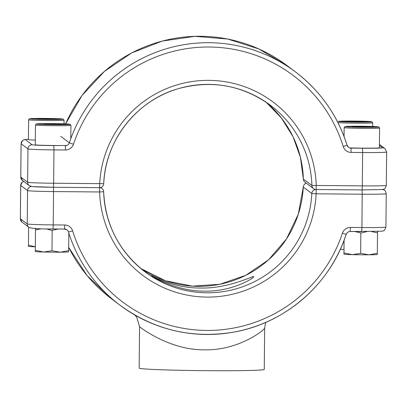 <?xml version="1.0" encoding="UTF-8"?>
<svg xmlns="http://www.w3.org/2000/svg" width="407" height="407" viewBox="0 0 407 407"><rect width="100%" height="100%" fill="white"/><g stroke="black" fill="none" stroke-linecap="round" stroke-linejoin="round"><path stroke-width="0.61" d="M200.432 288.029C228.993 288.787 254.085 275.096 253.693 276.729C253.963 278.195 231.634 291.829 204.665 291.122C176.017 291.453 151.165 275.804 151.531 275.732C151.297 275.58 173.265 288.278 200.432 288.029M264.667 327.981C264.774 330.016 238.09 350.742 204.426 349.822C169.078 350.229 139.438 326.724 139.565 326.76L136.777 317.363L134.951 315.084M139.565 326.76L139.163 368.157A62.551 1.872 0.6 0 0 204.222 370.66A62.551 1.872 0.6 0 0 264.26 369.378L264.662 327.976M58.125 123.916L63.039 124.221L58.125 124.425L58.125 123.916L43.376 124.028L58.125 124.425M70.793 138.695L70.92 125.341A17.725 0.529 -179.4 0 1 53.195 125.697A17.725 0.529 -179.4 0 1 35.475 124.995L35.282 144.79A17.725 0.529 0.6 0 0 53.002 145.497A17.725 0.529 0.6 0 0 66.85 145.431M48.291 124.333L48.296 123.82M51.262 118.742L56.176 119.042L51.262 119.251L51.262 118.742L36.513 118.849L51.262 119.251M64.021 123.85L64.057 120.162A17.725 0.529 -179.4 0 1 46.332 120.518A17.725 0.529 -179.4 0 1 28.612 119.816L28.419 139.616A17.725 0.529 0.6 0 0 35.328 140.105M41.422 119.154L41.428 118.646M366.793 126.552L371.708 126.857L366.788 127.06L366.793 126.552L352.04 126.663L366.788 127.06M349.572 147.868A17.725 0.529 0.6 0 0 361.67 148.133A17.725 0.529 0.6 0 0 379.395 147.772L379.589 127.976A17.725 0.529 -179.4 0 1 361.864 128.332A17.725 0.529 -179.4 0 1 344.144 127.63L344.902 126.613L345.462 126.501C348.021 126.216 357.59 126.185 364.148 126.287L378.683 126.892L379.589 127.976M356.954 126.969L356.959 126.455M359.925 121.378L364.845 121.678L359.925 121.886L359.925 121.378L345.177 121.484L359.925 121.886M350.091 121.79L350.096 121.281M35.297 250.305L35.511 228.164L35.287 251.506L35.297 250.305L43.625 252.019L51.979 250.753L60.302 252.182L68.656 250.631L68.62 251.857A16.682 0.499 0.6 0 1 60.302 252.182A16.682 0.499 0.6 0 1 43.625 252.019A16.682 0.499 0.6 0 1 35.307 251.531L35.287 251.506M46.195 228.866L52.177 230.393L51.979 250.753M35.495 229.94L41.341 228.754M68.829 233.094L68.656 250.631M63.741 229.049L66.57 229.604M52.177 230.393L58.043 229.004M28.434 245.126L28.612 227.096L28.424 246.327L28.434 245.126L35.002 246.718M28.424 246.342L28.444 246.352A16.682 0.499 0.6 0 0 35.333 246.8M340.318 249.288A16.682 0.499 0.6 0 0 343.996 249.435M343.966 252.94L344.088 240.278L343.951 254.141L343.966 252.94L352.289 254.655L360.643 253.388L368.971 254.818L377.325 253.266L377.289 254.492A16.682 0.499 0.6 0 1 368.971 254.818A16.682 0.499 0.6 0 1 352.289 254.655A16.682 0.499 0.6 0 1 343.976 254.166L343.951 254.151M355.118 231.537L360.841 233.028L360.643 253.388M371.718 231.603L377.523 232.901L377.325 253.266M360.841 233.028L366.86 231.619M377.523 232.901L377.538 231.125M303.281 187.042L303.276 187.047A104.253 104.121 -53 0 1 140.802 268.493L165.405 280.754L192.363 286.136L219.795 284.279L245.803 275.305L268.559 259.834L286.487 238.955L298.336 214.113L303.276 187.047L311.818 193.493L316.147 193.813A108.425 108.287 -53 0 1 206.878 297.09A108.425 108.287 -53 0 1 99.644 191.967L53.561 191.57L53.236 224.913L64.749 225.015L64.545 229.06L53.032 228.958L53.236 224.913A25.02 0.748 0.6 0 1 27.233 223.942L27.559 190.598L20.696 185.424L20.37 218.768L27.233 223.942A4.172 4.167 127 0 0 28.892 227.31L22.024 222.13L20.35 218.737A25.02 0.748 0.6 0 0 20.37 218.768A4.172 4.167 127 0 0 22.024 222.13M103.643 191.712L103.648 191.717A4.172 4.172 0 0 0 101.989 188.507A4.172 4.167 127 0 1 103.643 191.712A104.253 104.121 127 0 0 251.938 282.916A104.253 104.121 127 0 0 311.818 193.493A4.172 4.167 127 0 1 315.934 189.52M31.766 186.467A20.849 0.626 0.6 0 0 53.434 187.276L53.561 191.57A25.02 0.748 -179.4 0 1 27.559 190.598A4.172 4.167 127 0 1 31.344 186.487M111.34 298.677L87.037 275.493L68.691 247.354A145.955 145.767 127 0 0 111.34 298.677L119.877 305.118A145.955 145.767 -53 0 1 68.478 231.985A4.172 4.167 -53 0 0 64.55 229.055M350.391 227.452L350.188 231.497L361.701 231.593L361.904 227.549A25.02 0.748 0.6 0 0 385.917 227.035C383.959 232.595 383.363 230.209 382.117 231.217L350.183 231.497A4.172 4.167 -53 0 0 346.189 234.356A145.955 145.767 -53 0 1 119.877 305.118C154.207 330.097 192.313 339.067 234.203 332.036C285.607 323.005 330.24 284.071 346.194 234.361L342.404 233.175A8.338 8.328 127 0 1 350.391 227.452L361.904 227.549L362.23 194.205L316.147 193.813L316.229 185.475L362.311 185.872L362.637 152.528L351.124 152.427L350.997 148.133L362.51 148.229A20.849 0.626 0.6 0 0 382.504 147.777L379.416 145.447M342.404 233.175A141.784 141.605 127 0 1 72.629 230.871A8.338 8.328 127 0 0 64.749 225.015M385.917 227.035L386.243 193.691A25.02 0.748 -179.4 0 1 362.23 194.205L362.103 189.916L316.03 189.52L362.108 189.916L362.311 185.872A25.02 0.748 0.6 0 0 386.324 185.358C384.366 190.914 383.77 188.527 382.524 189.535L362.108 189.916M23.748 181.441A4.172 4.167 127 0 0 20.696 185.424A25.02 0.748 -179.4 0 1 20.676 185.394L20.35 218.737M67.013 229.894L64.54 229.055L53.037 228.958C39.499 229.1 31.451 228.546 28.892 227.31M72.629 230.871L68.478 231.985M346.189 234.356L346.194 234.361C346.912 232.539 348.239 231.583 350.188 231.497M99.522 187.668L53.439 187.281L99.522 187.668L99.644 191.967L103.648 191.717C105.296 224.695 119.078 251.399 144.989 271.825M100.677 187.52L101.989 188.507A4.172 4.167 127 0 0 99.608 187.673M306.323 183.231A4.172 4.167 127 0 0 303.276 187.052A4.172 4.172 0 0 1 306.323 183.226M386.243 193.691C385.709 191.443 385.149 190.308 384.569 190.298A4.172 4.167 127 0 0 382.687 189.504M303.352 179.029A4.172 4.172 0 0 0 305.011 182.239A4.172 4.167 127 0 1 303.357 179.034L300.417 157.29L292.999 136.65L281.42 118.03L266.198 102.254A104.253 104.121 -53 0 1 303.357 179.034L311.894 185.475A104.253 104.121 127 0 0 163.599 94.276A104.253 104.121 127 0 0 103.724 183.699L99.725 183.628A108.425 108.287 -53 0 1 208.995 80.352A108.425 108.287 -53 0 1 316.229 185.475L311.894 185.475A4.172 4.167 127 0 0 316.02 189.52M350.702 147.909L350.997 148.133A4.172 4.167 -53 0 1 347.059 145.213M60.811 136.396L69.348 142.832A145.955 145.767 -53 0 1 295.66 72.07L287.123 65.634A145.955 145.767 127 0 0 65.593 123.911M295.66 72.07A145.955 145.767 -53 0 1 347.059 145.207L347.059 145.207C337.581 115.446 320.446 91.066 295.66 72.07M28.424 139.286A20.849 0.626 0.6 0 0 25.31 139.611L32.173 144.785A20.849 0.626 0.6 0 0 53.841 145.594L65.059 145.472M25.31 139.611A4.172 4.167 127 0 0 21.103 143.742L20.777 177.086L27.64 182.265L27.966 148.921L21.103 143.742A25.02 0.748 -179.4 0 1 21.083 143.712L20.757 177.055A25.02 0.748 0.6 0 0 20.777 177.086A4.172 4.167 127 0 0 22.431 180.449L20.757 177.055M351.124 152.427A8.338 8.328 127 0 1 343.243 146.571A141.784 141.605 127 0 0 73.474 144.266L69.348 142.832A4.172 4.167 -53 0 1 65.354 145.696L65.481 149.99L53.968 149.893L53.643 183.236L99.725 183.628L99.527 187.673A4.172 4.172 0 0 0 103.724 183.705C105.199 140.517 136.533 100.514 178.113 88.741C211.574 79.63 242.384 85.17 270.548 105.362M65.481 149.99A8.338 8.328 127 0 0 73.474 144.266M29.294 185.628A4.172 4.167 127 0 1 27.64 182.265A25.02 0.748 0.6 0 0 53.643 183.236L53.439 187.281L32.143 186.599L29.294 185.628L22.431 180.449M53.841 145.594L53.968 149.893A25.02 0.748 -179.4 0 1 27.966 148.921A4.172 4.167 127 0 1 32.173 144.785M382.504 147.777A4.172 4.167 127 0 1 384.976 148.616L386.65 152.015A25.02 0.748 -179.4 0 1 362.637 152.528L362.51 148.229M343.243 146.571L347.059 145.207L348.524 147.293M53.205 124.623A16.682 0.499 0.6 0 0 67.654 124.018A16.682 0.499 0.6 0 0 38.767 123.733A16.682 0.499 0.6 0 0 53.205 124.623M46.342 119.444A16.682 0.499 0.6 0 0 60.791 118.839A16.682 0.499 0.6 0 0 31.899 118.559A16.682 0.499 0.6 0 0 46.342 119.444M361.874 127.259A16.682 0.499 0.6 0 0 376.322 126.653A16.682 0.499 0.6 0 0 347.43 126.368A16.682 0.499 0.6 0 0 361.874 127.259M355.006 122.08A16.682 0.499 0.6 0 0 369.454 121.474A16.682 0.499 0.6 0 0 340.567 121.194A16.682 0.499 0.6 0 0 355.006 122.08M372.685 126.485L372.72 122.797A17.725 0.529 -179.4 0 1 354.996 123.153A17.725 0.529 -179.4 0 1 337.912 122.599M264.662 327.981L265.695 322.41M23.687 181.395L22.156 182.234L20.676 185.394M384.569 190.298L383.313 189.352M386.65 152.015L386.324 185.358M28.424 139.28L25.687 139.433L23.25 140.079L22.563 140.552L21.083 143.712M384.976 148.616L379.426 144.434M65.588 123.911L82.046 95.452L104.446 71.393L131.654 52.951L162.291 41.066L194.805 36.34L227.544 39.006L258.842 48.942L287.123 65.634M316.025 189.52A4.172 4.172 0 0 1 313.548 188.68L305.011 182.239M35.475 124.995L36.233 123.977L36.793 123.865C39.357 123.58 48.926 123.55 55.479 123.652L70.019 124.257L70.92 125.341M28.612 119.816L29.37 118.803C29.584 118.768 28.638 118.549 38.075 118.432L63.156 119.083L64.057 120.162M344.057 136.503L344.144 127.63M337.505 121.805L338.599 121.322L357.28 121.108L371.82 121.718L372.72 122.797"/></g></svg>
